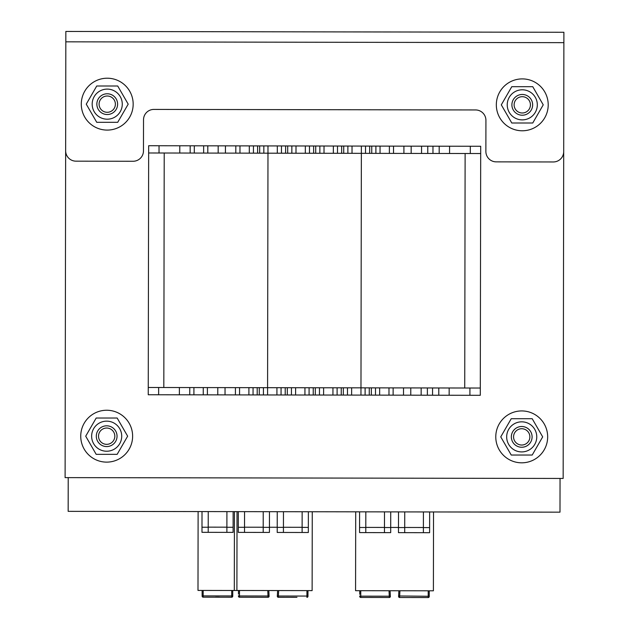 <?xml version="1.0" encoding="UTF-8"?>
<svg xmlns="http://www.w3.org/2000/svg" width="629" height="629" viewBox="0 0 629 629"><rect width="100%" height="100%" fill="white"/><g stroke="black" fill="none" stroke-linecap="round" stroke-linejoin="round"><path stroke-width="0.94" d="M189.769 387.558L267.584 387.684L267.978 153.185L259.675 153.169L148.648 152.989L148.247 394.753L189.754 394.823L189.769 387.558L148.263 387.488M281.077 387.708L281.061 394.973L267.577 394.949L267.584 387.684L410.776 387.92L480.297 388.038L480.289 395.303L480.698 146.274L148.664 145.724L148.648 152.989M563.883 42.654L65.825 41.829L65.841 31.45L563.899 32.276L563.702 151.605A10.378 10.378 0 0 1 553.308 161.96L496.234 161.865A10.378 10.378 0 0 1 485.879 151.471L485.926 120.343A10.378 10.378 0 0 0 475.571 109.949L153.908 109.415A10.378 10.378 0 0 0 143.522 119.777L143.467 150.905A10.378 10.378 0 0 1 133.073 161.26L76.007 161.166A10.378 10.378 0 0 1 65.644 150.771L65.825 41.829L563.883 42.654L563.159 478.449L65.102 477.623L65.793 62.578M560.046 478.441L559.991 512.163L68.16 511.353L68.215 477.631M267.985 145.92L267.978 153.185L285.613 153.217L337.498 153.303L337.506 146.038M337.498 153.303L365.512 153.35L365.52 146.085M365.512 153.35L393.526 153.397L393.542 146.132M480.69 153.539L480.698 146.274L480.69 153.539L393.526 153.397M421.54 153.445L421.556 146.18M439.184 153.468L439.191 146.203M190.155 153.059L190.17 145.794M207.798 153.083L207.806 145.826M235.812 153.13L235.82 145.873L235.812 153.13M253.448 153.162L253.463 145.897M263.826 153.177L263.834 145.912M281.462 153.209L281.478 145.944M291.84 153.224L291.856 145.959L291.84 153.224M309.484 153.256L309.492 145.991M319.854 153.272L319.87 146.007L319.854 153.272M347.868 153.319L347.884 146.054M375.89 153.366L375.898 146.101L375.89 153.366M464.737 388.014L465.122 153.515M163.823 387.511L164.216 153.012M421.155 387.944L421.139 395.201L281.061 394.973M438.79 387.967L438.783 395.232L421.139 395.201M480.297 388.038L480.289 395.303L438.783 395.232M207.405 387.59L207.397 394.847L189.754 394.823M253.062 387.661L253.047 394.926L235.411 394.894L235.419 387.629L235.411 394.894L207.397 394.847M263.433 387.676L263.425 394.941L253.047 394.926M267.577 394.949L263.425 394.941M291.455 387.723L291.439 394.988L291.455 387.723M309.091 387.755L309.083 395.02M319.469 387.771L319.453 395.036M337.105 387.802L337.097 395.067L337.105 387.802M347.483 387.818L347.467 395.083M365.119 387.849L365.111 395.114M375.497 387.865L375.489 395.13L375.497 387.865M393.141 387.896L393.125 395.154M81.29 104.155A25.938 25.938 0 0 1 120.194 81.684A25.938 25.938 0 0 1 120.194 126.618A25.938 25.938 0 0 1 81.29 104.155M495.778 436.872A25.938 25.938 0 0 1 534.689 414.409A25.938 25.938 0 0 1 534.689 459.343A25.938 25.938 0 0 1 495.778 436.872M496.328 104.839A25.938 25.938 0 0 1 535.24 82.375A25.938 25.938 0 0 1 535.24 127.302A25.938 25.938 0 0 1 496.328 104.839M80.74 435.818A25.938 25.938 0 0 1 119.966 413.906A25.938 25.938 0 0 1 119.329 458.832A25.938 25.938 0 0 1 80.74 435.818M98.525 436.188A8.146 8.146 0 0 1 110.751 429.127A8.146 8.146 0 0 1 110.751 443.241A8.146 8.146 0 0 1 98.525 436.188M96.3 436.188A10.378 10.378 0 0 0 106.678 446.566A10.378 10.378 0 0 0 117.049 436.188A10.378 10.378 0 0 0 106.678 425.809A10.378 10.378 0 0 0 96.3 436.188M99.083 104.155A8.146 8.146 0 0 1 111.302 97.094A8.146 8.146 0 0 1 111.302 111.207A8.146 8.146 0 0 1 99.083 104.155M96.85 104.155A10.378 10.378 0 0 0 107.229 114.525A10.378 10.378 0 0 0 117.607 104.155A10.378 10.378 0 0 0 107.229 93.776A10.378 10.378 0 0 0 96.85 104.155M514.121 104.839A8.146 8.146 0 0 1 526.347 97.786A8.146 8.146 0 0 1 526.347 111.899A8.146 8.146 0 0 1 514.121 104.839M511.896 104.839A10.378 10.378 0 0 0 522.274 115.217A10.378 10.378 0 0 0 532.645 104.839A10.378 10.378 0 0 0 522.274 94.468A10.378 10.378 0 0 0 511.896 104.839M513.571 436.872A8.146 8.146 0 0 1 525.797 429.819A8.146 8.146 0 0 1 525.797 443.932A8.146 8.146 0 0 1 513.571 436.872M511.346 436.872A10.378 10.378 0 0 0 521.724 447.25A10.378 10.378 0 0 0 532.095 436.872A10.378 10.378 0 0 0 521.724 426.501A10.378 10.378 0 0 0 511.346 436.872M536.765 436.872A15.049 15.049 0 0 0 514.2 423.844A15.049 15.049 0 0 0 514.2 449.908A15.049 15.049 0 0 0 536.765 436.872M532.205 418.717L542.685 436.872L532.205 455.034L511.235 455.034L500.755 436.872L511.235 418.717L532.205 418.717M121.719 436.188A15.049 15.049 0 0 0 99.154 423.16A15.049 15.049 0 0 0 99.154 449.216A15.049 15.049 0 0 0 121.719 436.188M117.159 418.026L127.648 436.188L117.159 454.342L96.19 454.342L85.709 436.188L96.19 418.026L117.159 418.026M537.315 104.839A15.049 15.049 0 0 0 514.75 91.81A15.049 15.049 0 0 0 514.75 117.867A15.049 15.049 0 0 0 537.315 104.839M532.755 86.684L543.236 104.839L532.755 123.001L511.786 123.001L501.305 104.839L511.786 86.684L532.755 86.684M122.27 104.155A15.049 15.049 0 0 0 99.704 91.119A15.049 15.049 0 0 0 99.704 117.183A15.049 15.049 0 0 0 122.27 104.155M117.709 85.992L128.198 104.155L117.709 122.309L96.74 122.309L86.259 104.155L96.74 85.992L117.709 85.992M415.25 597.526L412.616 597.526M398.896 590.757L398.589 596.41A1.038 1.038 0 0 0 399.627 597.503L399.651 596.213L399.627 597.503L428.2 597.55A1.038 1.038 0 0 0 429.237 596.512L429.245 590.804M409.621 597.519L400.964 597.503M426.902 597.55L418.238 597.534M399.627 597.503A1.038 1.038 -176.9 0 1 398.589 596.41L399.627 597.503M433.53 511.959L433.397 590.812L355.574 590.686L355.707 511.825M365.826 511.841L365.787 532.598L384.468 532.629L384.5 511.872M404.738 511.912L404.699 532.661L423.38 532.692L423.411 511.935M390.703 527.448L398.487 527.464M390.727 511.888L390.695 532.637L384.468 532.629M404.699 532.661L398.471 532.653L398.511 511.896M365.787 532.598L359.568 532.582L359.576 527.487L365.795 527.495M359.599 511.833L359.576 527.487M390.703 527.534L384.476 527.527M384.476 527.44L365.795 527.409M429.638 511.951L429.607 532.7L423.38 532.692M404.706 527.558L398.487 527.55M429.615 527.605L423.388 527.589M423.388 527.503L404.706 527.472M360.763 590.694L360.755 596.15L389.304 596.198L389.327 597.487L389.029 590.741M359.725 590.694L359.725 594.326M360.755 597.44L360.755 596.15L359.717 595.97L359.717 596.402A1.038 1.038 0 0 0 360.755 597.44L389.327 597.487A1.038 1.038 0 0 0 390.365 596.394L390.342 595.97L390.365 596.394A1.038 1.038 177.1 0 1 389.327 597.487M429.237 594.436L429.237 596.512L429.237 596.088L428.2 596.261L428.207 590.804M390.074 590.741L390.342 595.97L390.074 590.741M293.979 597.33L291.345 597.322M277.625 590.552L277.318 596.206A1.038 1.038 0 0 0 278.356 597.298L278.38 596.017L278.356 597.298L296.967 597.33M288.349 597.314L279.693 597.306M278.678 590.56L278.38 596.017L306.928 596.064L306.928 597.346A1.038 1.038 0 0 0 307.966 596.316L307.974 590.607M278.356 597.298A1.038 1.038 -176.9 0 1 277.318 596.206L278.356 597.298M312.259 511.754L312.126 590.615L234.31 590.482L234.436 511.629M244.555 511.644L244.516 532.393L263.197 532.425L263.229 511.676M283.467 511.707L283.427 532.456L302.109 532.488L302.14 511.739M269.432 527.251L277.216 527.259M269.456 511.684L269.424 532.433L263.197 532.425M283.427 532.456L277.208 532.449L277.24 511.699M244.516 532.393L238.297 532.386L238.305 527.283L244.532 527.299M238.328 511.629L238.305 527.283M269.432 527.338L263.205 527.33M263.205 527.236L244.532 527.204M308.367 511.747L308.336 532.504L302.109 532.488M283.435 527.361L277.216 527.346M308.344 527.401L302.117 527.393M302.117 527.299L283.435 527.267M239.492 590.489L239.484 595.954L268.033 596.001L268.056 597.283L267.757 590.537M238.454 590.489L238.454 594.122M239.484 597.236L239.484 595.954L238.446 595.765L238.446 596.198A1.038 1.038 0 0 0 239.484 597.236L268.056 597.283A1.038 1.038 0 0 0 269.094 596.198L269.07 595.765L269.094 596.198A1.038 1.038 177.1 0 1 268.056 597.283M307.974 594.24L307.966 595.883L306.928 596.064L306.936 590.607M268.803 590.545L269.07 595.765L268.803 590.545M219.395 597.11L215.472 597.102M232.746 594.114L232.738 596.19A1.038 1.038 0 0 1 231.7 597.228L203.167 597.18A1.038 1.038 0 0 1 202.129 596.135L202.137 594.059M202.137 590.427L202.129 596.135M198.119 511.566L197.993 590.427L236.897 590.489L237.031 511.629M208.238 511.581L208.207 532.331L226.88 532.362L226.912 511.613M208.207 532.331L201.98 532.323L202.011 511.574M233.139 511.621L233.107 532.378L226.88 532.362M208.215 527.236L201.988 527.228M233.115 527.275L226.888 527.267M226.888 527.181L208.215 527.149M231.7 597.228L231.7 595.938L232.738 595.757L232.754 590.482M411.169 153.421L411.177 146.164M427.767 153.452L427.783 146.187M432.956 153.46L432.972 146.195M449.554 153.484L449.57 146.227M470.311 153.523L470.319 146.258M159.027 153.004L159.043 145.739M179.776 153.044L179.792 145.779M194.306 153.067L194.322 145.802M203.647 153.083L203.654 145.818M218.169 153.106L218.184 145.842M225.434 153.114L225.449 145.849M239.963 153.138L239.971 145.873M249.296 153.154L249.312 145.889M257.599 153.169L257.615 145.904M259.675 153.169L259.691 145.912M277.318 153.201L277.326 145.936M285.613 153.217L285.629 145.952M287.689 153.217L287.705 145.952M295.992 153.232L296.007 145.967M305.332 153.248L305.34 145.983M313.627 153.264L313.643 145.999M315.703 153.264L315.719 145.999M324.006 153.279L324.021 146.014M333.346 153.295L333.354 146.03M341.649 153.311L341.657 146.046M343.725 153.311L343.733 146.046M352.02 153.327L352.036 146.062M360.96 395.106L361.376 146.077M369.663 153.358L369.671 146.093M371.739 153.358L371.747 146.093M380.042 153.374L380.05 146.109M389.375 153.39L389.39 146.125M403.904 153.413L403.912 146.148M410.776 387.92L410.768 395.185M427.382 387.951L427.366 395.216M432.563 387.959L432.555 395.224M449.169 387.991L449.153 395.248M469.918 388.022L469.91 395.287M158.642 387.503L158.626 394.768M179.391 387.543L179.375 394.8M193.921 387.566L193.905 394.823M203.253 387.582L203.246 394.839M217.783 387.606L217.768 394.863M225.048 387.613L225.033 394.878M239.57 387.637L239.563 394.902M248.911 387.653L248.895 394.918M257.214 387.668L257.198 394.933M259.29 387.668L259.274 394.933M276.925 387.7L276.917 394.965M285.228 387.716L285.212 394.981M287.304 387.716L287.288 394.981M295.606 387.731L295.591 394.996M304.939 387.747L304.931 395.012M313.242 387.763L313.226 395.028M315.318 387.763L315.302 395.028M323.62 387.779L323.605 395.043M332.953 387.794L332.945 395.059M341.256 387.81L341.248 395.075M343.332 387.81L343.324 395.075M351.635 387.826L351.619 395.091M369.27 387.857L369.262 395.114M371.346 387.857L371.338 395.122M379.649 387.873L379.641 395.138M388.989 387.889L388.974 395.154M403.511 387.912L403.504 395.177M428.2 597.55L428.2 596.261L398.613 595.977M399.95 590.757L399.651 596.213M389.304 596.198L390.342 595.97M278.38 596.017L277.342 595.781M268.033 596.001L269.07 595.765M231.716 590.482L231.7 595.938L203.167 595.891L203.167 597.18M203.175 590.434L203.167 595.891L202.129 595.71M359.717 595.97L359.717 596.402M238.446 595.765L238.446 596.198"/></g></svg>
